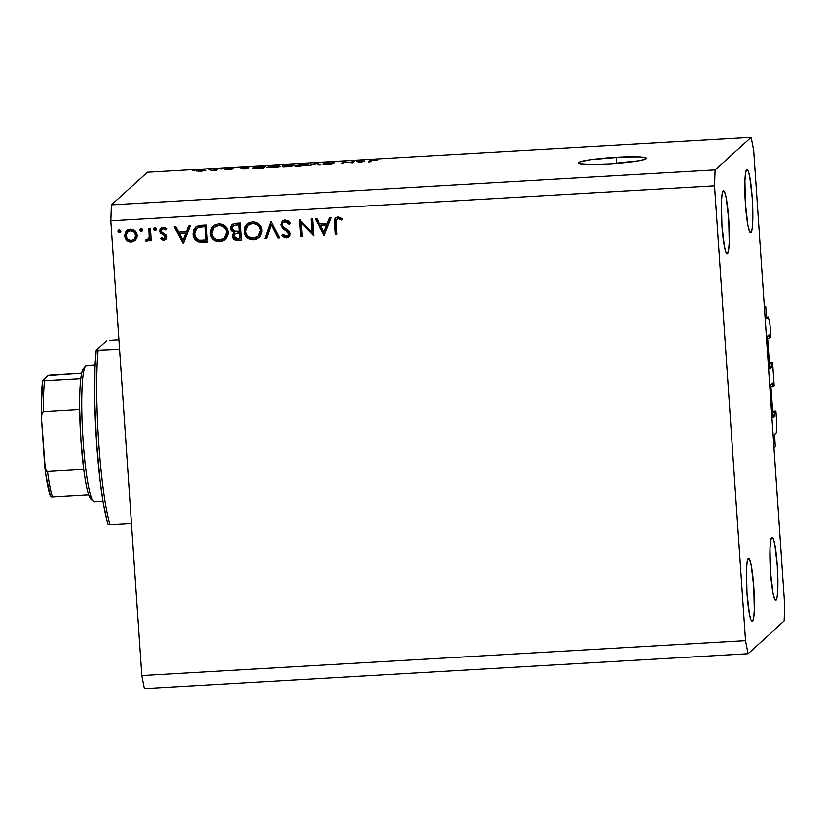 <?xml version="1.0" encoding="UTF-8"?>
<svg xmlns="http://www.w3.org/2000/svg" width="826" height="826" viewBox="0 0 826 826"><rect width="100%" height="100%" fill="white"/><g stroke="black" fill="none" stroke-linecap="round" stroke-linejoin="round"><path stroke-width="1.24" d="M775.284 446.804L773.983 447.981L764.422 307.685L765.723 306.508L766.559 318.289L768.376 316.947L770.08 325.681L770.854 337.049L769.605 338.185L769.419 335.521L768.211 335.593L769.419 335.521L769.254 334.644L767.519 336.843L769.687 368.551L771.494 367.549L769.615 367.653L771.494 367.549L771.35 363.822L772.599 362.686L769.285 362.882L772.599 362.686L774.158 385.422L772.899 386.558L772.723 383.904L771.505 383.966L772.723 383.904L772.547 383.027L770.823 384.885L772.981 416.923L773.115 417.44L774.788 415.922L772.909 416.036L774.788 415.922L774.643 412.205L775.903 411.069L776.677 422.437L776.295 433.061L774.509 434.961L775.284 446.804L773.983 447.981L764.422 307.685L765.723 306.508L764.339 306.591L765.723 306.508L766.642 318.516L768.376 316.947L766.445 317.06L768.376 316.947L770.08 325.681L770.854 337.049L769.605 338.185L767.612 338.299L769.605 338.185L769.264 334.644L767.581 336.161L767.54 337.225L769.811 369.057L771.494 367.549L771.35 363.822L769.357 363.936L771.35 363.822L772.599 362.686L774.158 385.422L772.899 386.558L770.906 386.671L772.899 386.558L772.558 383.027L770.875 384.534L770.834 385.597L773.105 417.44L774.788 415.922L774.643 412.205L772.661 412.319L774.643 412.205L775.903 411.069L772.589 411.255L775.903 411.069L776.677 422.437L776.295 433.061L774.571 434.61L775.284 446.804M772.837 414.972L774.829 414.858L772.837 414.972M769.543 366.599L771.536 366.486L769.543 366.599M616.031 157.332A34.083 3.067 176.1 0 1 646.376 158.313A34.083 3.067 176.1 0 1 608.721 163.94L590.559 164.467L579.749 163.703L578.572 162.588L579.935 161.906L591.055 159.676L622.556 157.012L638.87 156.919L646.252 158.076L644.817 159.366L638.457 160.843L608.721 163.94A34.083 3.067 176.1 0 1 578.376 162.949A34.083 3.067 176.1 0 1 616.031 157.332L616.454 163.414L616.031 157.332M752.527 621.451A31.646 3.583 -93.3 0 1 752.207 621.606A31.646 3.583 -93.3 0 1 746.89 591.643A31.646 3.583 -93.3 0 1 748.242 558.562L747.096 562.134L746.467 569.94L746.983 593.078L749.492 614.41L751.061 620.233L752.527 621.451L753.663 617.889L754.303 610.073L753.777 586.935L751.268 565.603L749.698 559.78L748.242 558.562A31.646 3.583 -93.3 0 1 748.552 558.417A31.646 3.583 -93.3 0 1 753.87 588.37A31.646 3.583 -93.3 0 1 752.527 621.451L751.877 621.493L752.527 621.451M727.458 253.778A31.646 3.583 -93.3 0 1 727.138 253.923A31.646 3.583 -93.3 0 1 721.821 223.97A31.646 3.583 -93.3 0 1 723.173 190.889L722.038 194.451L721.397 202.267L721.924 225.405L724.433 246.737L725.992 252.56L727.458 253.778L728.594 250.206L729.234 242.4L728.708 219.262L726.199 197.93L724.639 192.107L723.173 190.889A31.646 3.583 -93.3 0 1 723.493 190.734A31.646 3.583 -93.3 0 1 728.8 220.697A31.646 3.583 -93.3 0 1 727.458 253.778L726.808 253.819L727.458 253.778M750.968 232.529A31.646 3.583 -93.3 0 1 750.658 232.674A31.646 3.583 -93.3 0 1 745.341 202.721A31.646 3.583 -93.3 0 1 746.683 169.64L745.548 173.202L744.907 181.018L745.434 204.146L747.943 225.488L749.512 231.311L750.968 232.529L752.104 228.957L752.744 221.151L752.228 198.013L749.719 176.671L748.149 170.858L746.683 169.64A31.646 3.583 -93.3 0 1 747.003 169.485A31.646 3.583 -93.3 0 1 752.321 199.438A31.646 3.583 -93.3 0 1 750.968 232.529L750.328 232.56L750.968 232.529M776.037 600.203A31.646 3.583 -93.3 0 1 775.717 600.347A31.646 3.583 -93.3 0 1 770.4 570.394A31.646 3.583 -93.3 0 1 771.752 537.313L770.617 540.875L769.977 548.691L770.493 571.829L773.012 593.161L774.571 598.984L776.037 600.203L777.173 596.63L777.813 588.824L777.287 565.686L774.778 544.355L773.208 538.531L771.752 537.313A31.646 3.583 -93.3 0 1 772.062 537.158A31.646 3.583 -93.3 0 1 777.38 567.121A31.646 3.583 -93.3 0 1 776.037 600.203L775.387 600.244L776.037 600.203M110.829 220.79L141.824 675.544L745.517 640.635L714.511 185.871L110.829 220.79L111.407 204.858L715.089 169.939L751.144 137.364L147.451 172.273L111.407 204.858L147.451 172.273L751.144 137.364L753.694 150.456L784.7 605.21L784.122 621.142L748.067 653.727L144.385 688.636L141.824 675.544L110.829 220.79L714.511 185.871L715.089 169.939L111.407 204.858L110.829 220.79M311.918 232.22L311.01 218.921L312.527 218.838L313.684 235.771L301.284 223.103L302.192 236.432L300.674 236.515L299.528 219.592L311.918 232.22L299.528 219.592L300.674 236.515L302.192 236.432L301.284 223.103L313.684 235.771L312.527 218.838L311.01 218.921L311.918 232.22L312.435 231.745L311.918 232.22M280.737 224.837L281.976 221.471L284.794 220.026L288.429 220.862L290.649 223.381L289.276 224.321L287.655 222.483L285.373 221.709L283.153 222.597L282.306 224.042L283.173 226.623L289.916 232.24L290.05 235.173L288.604 237.031L284.97 237.651L281.656 235.183L282.957 234.057L284.454 235.482L286.859 235.978L288.078 235.389L288.739 233.748L287.716 231.838L282.275 227.935L280.737 224.837L288.739 233.748L288.057 235.4L286.405 236.04L282.957 234.057L281.656 235.183L286.354 237.785L289.059 236.67L290.256 233.593L289.131 231.063L282.977 226.396L282.255 224.775L283.153 222.597L285.373 221.709L289.276 224.321L290.649 223.381L285.249 219.974L282.285 221.182L280.737 224.837M270.918 221.244L279.446 237.743L277.815 237.847L271.269 224.827L266.55 238.497L264.919 238.59L270.918 221.244L264.919 238.59L266.55 238.497L271.269 224.827L277.815 237.847L279.446 237.743L270.918 221.244M252.446 221.874L255.895 222.308L258.91 224.063L261.068 226.809L261.914 231.93L259.87 236.67L256.339 239.137L252.023 239.623L248.678 238.528L245.074 234.708L244.166 230.413L245.312 226.241L248.161 223.226L252.446 221.874L247.098 224.052L244.186 231.29C245.064 236.763 248.265 239.55 253.788 239.664L259.085 237.465L261.956 230.186C261.068 224.796 257.898 222.029 252.446 221.874M218.632 223.825L222.091 224.259L225.106 226.014L227.264 228.771L228.11 233.882L226.066 238.621L222.535 241.089L218.219 241.574L214.874 240.48L211.26 236.659L210.362 232.374L211.508 228.203L214.357 225.188L218.632 223.825L213.294 226.004L210.382 233.252C211.249 238.714 214.45 241.502 219.984 241.626L225.281 239.426L228.152 232.137C227.264 226.747 224.094 223.98 218.632 223.825M190.3 225.901L183.227 243.309L174.265 226.83L175.917 226.737L178.788 232.013L186.449 231.579L188.648 226.004L190.3 225.901L188.648 226.004L186.449 231.579L178.788 232.013L175.917 226.737L174.265 226.83L183.444 243.298L190.3 225.901M120.596 231.992L119.512 232.612L120.823 231.125L119.316 229.793L120.534 230.351L120.761 231.672L119.78 232.571L118.479 232.261L118.077 230.733L119.316 229.793L118.469 230.144M137.199 235.152L136.94 237.537L135.371 240.139L131.231 241.956L128.629 241.605L126.399 240.19L124.406 235.895L125.965 231.249L127.937 229.731L130.363 229.153L132.852 229.442L135.02 230.722L137.199 235.152C136.569 231.249 134.287 229.246 130.363 229.153L126.512 230.681L124.406 235.895L126.399 240.19L131.231 241.956L135.092 240.397L137.199 235.152M142.475 230.733L141.401 231.342L142.712 229.855L141.205 228.523L142.413 229.081L142.65 230.402L141.669 231.301L140.368 230.991L139.966 229.473L141.205 228.523L140.358 228.874M148.907 228.296L150.425 228.213L151.272 240.583L149.754 240.676L149.63 238.848L147.678 240.841L146.057 240.975L145.407 240.717L146.15 239.354L148.215 238.89L149.217 236.721L148.907 228.296L149.217 236.721L148.112 238.993L146.15 239.354L145.407 240.717L146.76 241.058L148.577 240.263L149.63 238.848L149.754 240.676L151.272 240.583L150.425 228.213L148.907 228.296M154.854 227.739L153.543 229.225L154.07 228.75L155.567 230.082L154.07 228.75L153.543 229.225L155.051 230.557L156.104 229.948L155.051 230.557L156.362 229.06L155.402 227.811L156.362 229.06L155.587 230.423L153.688 229.762L153.615 228.678L154.854 227.739L154.008 228.09M166.666 236.649L165.954 239.003L164.395 239.984L162.846 239.984L160.481 238.497L161.442 237.382L163.982 238.507L165.148 237.124L164.663 235.699L159.976 232.034L159.924 229.638L161.762 227.584L164.147 227.305L166.78 228.73L165.85 229.927L164.033 228.833L162.526 228.957L161.276 230.888L162.01 232.261L165.747 234.522L166.666 236.649L165.974 234.78L161.772 232.044L161.276 230.888L161.948 229.318L163.321 228.771L165.85 229.927L166.78 228.73L163.135 227.253L160.905 228.152L159.759 231.043L160.461 232.922L164.663 235.699L165.159 236.804L163.662 238.559L161.442 237.382L160.481 238.497L163.765 240.077L164.291 239.602L161.008 238.033L160.481 238.497L161.504 237.444L161.008 238.033L164.291 239.602L163.765 240.077L165.654 239.323L166.666 236.649M193.036 234.026L193.996 229.081L196.227 226.572L199.407 225.457L206.335 224.971L207.491 241.904L201.368 242.163L197.476 241.347L194.595 238.848L193.036 234.026C193.263 237.867 195.142 240.459 198.674 241.801L207.491 241.904L206.335 224.971L201.1 225.281L195.463 227.171L193.036 234.026M233.221 233.675L232.87 235.782L234.574 232.075L232.343 236.257L232.87 235.782L234.006 238.415L235.637 239.437L238.528 239.674C235.4 240.046 233.51 238.745 232.87 235.782L232.343 236.257C232.994 239.22 234.873 240.521 238.002 240.149L241.306 239.953L240.149 223.02L235.575 223.288L240.149 223.02L241.306 239.953L235.121 239.912L232.519 237.217L232.695 234.161L234.057 232.54L231.135 230.485L230.537 227.387L231.899 224.744L235.575 223.288L232.023 224.62L230.506 228.399L234.057 232.54L233.593 232.922L234.109 232.447M331.164 217.754L324.081 235.162L315.129 218.684L316.771 218.591L319.641 223.877L327.303 223.433L329.512 217.857L331.164 217.754L329.512 217.857L327.303 223.433L319.641 223.877L316.771 218.591L315.129 218.684L324.298 235.152L331.164 217.754M338.144 218.663L336.141 220.356L336.863 234.429L335.356 234.512L334.85 219.014L336.161 217.496L338.113 216.918L342.315 218.642L341.51 219.995L338.144 218.663L341.51 219.995L342.315 218.642L338.113 216.918L335.697 217.847L334.571 223.082L335.356 234.512L336.863 234.429L336.099 223.165L336.812 219.22L338.144 218.663M350.864 162.629L352.32 161.307L354.075 161.204L352.248 162.856L344.71 162.061L343.244 163.383L341.489 163.486L343.317 161.824L350.864 162.629L343.317 161.824L341.489 163.486L343.244 163.383L344.71 162.061L352.248 162.856L354.075 161.204L352.32 161.307L352.413 162.712L352.32 161.307L350.864 162.629M323.493 163.403L331.071 163.517L331.463 163.971L327.953 164.281L323.142 164.106L327.788 164.291L333.188 163.558L325.258 163.3L334.385 162.846L324.102 163.187L334.416 162.794L325.496 163.197L333.208 163.476L327.788 164.291L323.142 164.106L331.298 163.538L323.462 163.465M308.501 165.386L315.646 163.424L317.463 163.321L320.695 164.684L318.877 164.787L316.441 163.569L308.501 165.386L316.441 163.569L318.877 164.787L320.695 164.684L317.463 163.321L315.646 163.424L308.501 165.386M294.768 165.406L294.768 165.406C294.118 165.892 296.028 166.047 300.519 165.871L308.191 164.611L302.409 164.178L306.714 164.116L308.077 164.694L304.515 165.52L294.779 165.685L302.409 164.178L294.686 165.561M266.674 167.038L266.674 167.038C266.013 167.523 267.934 167.678 272.415 167.492L280.086 166.243L274.304 165.799L278.61 165.737L279.983 166.315L276.411 167.141L266.684 167.306L274.304 165.799L266.581 167.182M249.029 167.74L243.938 169.124L240.366 167.781L249.029 167.74L240.366 167.781L243.938 169.124L249.029 167.74M192.912 170.745L194.926 170.414L192.912 170.745M196.66 170.889L200.708 171.219L206.118 170.321L202.081 169.98L196.681 171.106L198.095 170.404L206.159 170.27L201.823 171.147L196.588 171.003M209.154 169.805L211.167 169.475L209.154 169.805M215.524 169.805L217.971 169.082L216.649 170.28L211.208 170.559L215.524 169.805L211.208 170.559L216.649 170.28L217.971 169.082L216.216 169.175L216.298 170.301L216.216 169.175L215.524 169.805M221.007 169.124L223.02 168.783L221.007 169.124M225.25 169L231.022 169.165L228.668 169.609L224.899 169.506L232.829 169L227.036 168.865L233.593 168.514L225.694 168.824L233.366 168.39L227.129 168.824L232.808 168.969L229.277 169.567L224.899 169.506L230.784 169.103L225.219 169.062M253.055 167.833L263.566 167.988L265.394 166.336L253.055 167.833L265.394 166.336L263.566 167.988L252.952 168.019M282.637 165.789L284.526 166.232L282.213 166.573L291.661 166.367L293.488 164.715L282.637 165.789L293.488 164.715L291.661 166.367L283.225 166.759L282.327 166.47L284.516 166.067L282.595 165.871M364.72 161.049L359.63 162.433L356.058 161.091L364.72 161.049L356.058 161.091L359.63 162.433L364.72 161.049M374.168 160.027L377.245 160.327L372.299 160.378L370.255 161.813L368.489 161.917L370.791 160.389L374.168 160.027L369.738 160.802L368.489 161.917L370.255 161.813L371.979 160.451L377.245 160.327L374.168 160.027M141.824 675.544L144.385 688.636L748.067 653.727L745.517 640.635L141.824 675.544M784.7 605.21L784.122 621.142L748.067 653.727L745.517 640.635L714.511 185.871L715.089 169.939L751.144 137.364L753.694 150.456L784.7 605.21M204.352 170.424L198.374 170.91L204.425 170.311L204.456 170.837M198.395 171.292L198.426 170.775M242.245 168.483L242.194 167.678L242.245 168.483M243.174 168.834L243.123 168.081L243.174 168.834M248.244 167.967L244.992 169.062L243.484 168.246L243.536 168.969L243.484 168.246L248.244 167.967L243.484 168.246L244.981 168.907L248.244 167.967M254.749 168.39L262.018 167.895L263.422 166.635L262.028 168.081L256.71 168.37L254.8 167.73L263.422 166.635L263.515 167.988L263.422 166.635L254.8 167.73M279.002 165.768L279.064 166.676L279.002 165.768M278.331 166.336L268.77 167.585L268.429 166.935L274.108 165.995L278.372 166.831L278.403 166.232L268.749 167.265M284.03 166.759L290.669 165.778L290.132 166.449L284.03 166.387L290.669 165.778L290.711 166.418L290.669 165.778L284.03 166.387M284.392 166.067L291.516 165.004L290.938 166.408L290.876 165.582L284.392 165.685L291.516 165.004L291.609 166.367L291.516 165.004L284.392 165.685M307.096 164.147L307.158 165.045L307.096 164.147M306.436 164.715L296.864 165.964L296.524 165.314L302.202 164.364L306.467 165.21L306.498 164.601L296.844 165.644M317.514 164.126L317.463 163.321L317.514 164.126M343.42 163.228L343.317 161.824L343.42 163.228M357.937 161.793L357.875 160.987L357.937 161.793M358.866 162.144L358.814 161.39L358.866 162.144M363.925 161.276L360.683 162.371L359.176 161.555L359.227 162.278L359.176 161.555L363.925 161.276L359.176 161.555L360.673 162.216L363.925 161.276M377.245 160.327L376.677 159.986M369.811 161.844L369.738 160.802L369.811 161.844M278.445 166.821L278.114 166.047L275.739 165.923L268.429 166.935M306.539 165.19L306.219 164.415L303.834 164.302L296.524 165.314M119.512 232.612L120.028 232.137L118.531 230.815L118.004 231.28L119.512 232.612L120.885 231.796M119.316 229.793L118.004 231.28L118.758 229.938M118.872 229.793L119.006 231.786L120.802 231.858M135.34 240.159L131.231 241.956L131.757 241.491L126.925 239.716L126.399 240.19L126.925 239.716L124.932 235.42L124.406 235.895L126.781 230.444M129.135 241.13L132.418 241.419L135.402 240.108M127.39 229.907L125.242 232.932L124.932 235.42L125.8 238.301L127.978 240.552M128.329 231.135L130.518 230.248L132.893 230.433L135.206 232.096L136.145 234.285M134.029 239.251L136.197 234.76L134.029 239.251L131.138 240.438C128.144 240.314 126.409 238.766 125.924 235.792L127.462 231.889L130.477 230.671C133.461 230.743 135.196 232.271 135.681 235.224L136.197 234.76L135.98 236.659L134.318 238.972M136.197 234.76C135.722 231.796 133.988 230.278 130.993 230.196L127.462 231.889M141.401 231.342L141.917 230.877L140.41 229.545L139.893 230.02L141.401 231.342L142.764 230.526M141.205 228.523L139.893 230.02L140.647 228.678M140.761 228.523L140.895 230.516L142.691 230.599M151.241 240.139L149.754 240.676L150.156 238.373L149.63 238.848L150.156 238.373L150.28 240.201L151.241 240.139M148.825 240.015L146.76 241.058L147.276 240.593L145.934 240.242L145.407 240.717L146.367 239.426L145.934 240.242L146.925 240.572L149 239.87M148.112 238.993L149.733 236.246L149.217 236.721L149.465 228.265L149.805 235.72L148.742 238.425M155.051 230.557L156.424 229.742M165.107 237.712L163.662 238.559M164.188 238.084L165.675 236.329L165.159 236.804L165.179 235.234L164.663 235.699L165.179 235.234L163.331 234.057L162.805 234.532L163.331 234.057L160.987 232.447L160.461 232.922L160.987 232.447L160.285 230.568L159.759 231.043L161.184 227.924M162.381 228.936L164.198 228.306L166.377 229.463L163.837 228.296L161.948 229.318M165.902 239.075L164.291 239.602L166.036 238.972M160.74 228.523L160.843 232.24L165.52 235.74L164.797 237.919M160.451 229.163L160.296 229.855M161.493 232.953L162.072 233.376M183.671 242.71L175.019 226.789L183.671 242.71M186.965 231.104L188.989 225.983L186.965 231.104M180.223 233.231L186.263 232.891L183.124 240.005L179.707 233.706L186.263 232.891L180.223 233.231M185.747 233.355L183.124 240.005L186.263 232.891L179.707 233.706L183.124 240.005L185.747 233.355M198.003 240.872L201.885 241.688L207.46 241.471L204.084 242.101L198.674 241.801L199.2 241.337C195.669 239.984 193.79 237.392 193.552 233.562L195.741 226.933M195.989 226.696L194.513 228.626M194.523 228.616L193.532 232.705L194.482 237.279M195.112 238.373L197.022 240.304M199.861 241.491L200.532 241.595M197.042 228.141L199.303 226.964L205.468 226.324L206.386 239.788L205.468 226.324L204.941 226.799L205.86 240.263L206.386 239.788L199.448 240.149C196.412 239.22 194.781 237.145 194.554 233.944L196.412 228.709L198.725 227.15L196.412 228.709M198.199 227.625L203.526 226.438L198.725 227.15L195.834 229.318L194.533 232.963L195.359 237.01L198.932 240.015L205.86 240.263L204.941 226.799L205.468 226.324L198.199 227.625M225.539 239.179L220.511 241.151C214.977 241.037 211.776 238.239 210.909 232.777L213.552 225.777M214.12 225.271L211.632 228.503L210.888 231.899L211.786 236.195L213.955 238.982L217.011 240.738L219.623 241.161L223.061 240.624L225.333 239.344M222.225 240.882L223.061 240.624M215.318 226.469L217.919 225.291L220.759 225.126L223.629 226.107L225.653 227.842M226.417 229.019L226.995 233.903L224.29 237.971M224.362 237.971L227.16 231.765C226.396 227.398 223.784 225.178 219.334 225.085L218.818 225.56C223.268 225.653 225.87 227.873 226.634 232.23L224.362 237.971L219.788 239.891C215.297 239.788 212.664 237.547 211.9 233.159L214.13 227.48L219.334 225.085L214.13 227.48M234.057 232.54L234.574 232.075L231.032 227.935L230.506 228.399L232.302 224.393M232.416 224.269L231.311 225.942L231.125 228.657L232.343 230.877L234.574 232.075M231.311 225.942L231.063 226.923M231.125 228.657L231.342 229.36M233.221 231.528L233.882 231.838M233.035 236.742L233.417 237.64M234.76 239.034L235.637 239.437M233.469 225.591L239.272 224.373L239.179 231.146L234.997 231.177L232.023 228.317L232.984 226.025L237.114 224.496L232.984 226.025M235.183 233.562L239.819 232.405L240.19 237.836L237.609 238.425L233.861 236.143L234.749 233.954L238.797 232.467L234.749 233.954M238.28 232.932L235.565 233.428L234.192 234.646L233.903 236.453L234.646 237.774L236.99 238.435L240.19 237.836L239.819 232.405L239.664 238.301L239.292 232.88L238.28 232.932M236.587 224.971L238.745 224.848L239.272 224.373L237.114 224.496L232.787 226.221L232.302 229.391L234.45 231.053L239.179 231.146L239.272 224.373L238.745 224.848L239.179 231.146L238.745 224.848L236.587 224.971M259.343 237.227L254.315 239.199C248.781 239.075 245.58 236.288 244.713 230.826L247.366 223.815M247.924 223.319L245.436 226.551L244.692 229.948L245.59 234.233L247.759 237.021L250.815 238.776L253.427 239.21L256.039 238.931L259.137 237.392M256.039 238.931L256.865 238.662M249.122 224.517L251.724 223.34L254.563 223.175L257.433 224.156L259.457 225.89M260.221 227.067L260.81 231.941L258.094 236.019M258.166 236.009L260.964 229.804C260.2 225.446 257.588 223.226 253.148 223.134L252.622 223.609C257.072 223.691 259.674 225.921 260.438 230.278L258.166 236.009L253.603 237.94C249.101 237.836 246.478 235.596 245.704 231.208L247.934 225.519L253.148 223.134L247.934 225.519M279.229 237.32L277.815 237.847L278.341 237.372L271.795 224.352L271.269 224.827L271.795 224.352L278.341 237.372L279.229 237.32M266.705 238.043L264.919 238.59L271.227 221.399L265.445 238.115L266.705 238.043M290.597 223.299L289.276 224.321L289.802 223.846L285.889 221.244L283.679 222.122L286.508 221.265L289.802 223.846L290.597 223.299M289.296 236.432L286.354 237.785L286.88 237.31L282.182 234.708L285.497 237.176L289.131 236.556M288.057 235.4L289.265 233.273L288.739 233.748L289.265 233.273L288.006 231.156L287.479 231.631L288.006 231.156L285.61 229.597L285.094 230.072L285.61 229.597L281.263 224.362L282.544 220.955M282.502 221.007L281.315 224.806L283.328 227.955M281.418 225.23L281.749 226.045M284.134 228.595L288.006 231.156L289.224 232.963M289.265 233.273L288.233 235.183M284.165 221.771L284.712 221.502M313.632 235.049L301.81 222.628L301.284 223.103L301.81 222.628L313.632 235.049M302.161 235.988L300.674 236.515L301.201 236.05L300.096 219.799L301.201 236.05L302.161 235.988M312.435 231.745L311.567 218.89L312.435 231.745M324.535 234.563L315.883 218.642L324.535 234.563M327.829 222.958L329.853 217.837L327.829 222.958M321.087 225.085L327.127 224.744L323.988 231.858L320.56 225.56L327.127 224.744L321.087 225.085M326.6 225.209L323.988 231.858L327.127 224.744L320.56 225.56L323.988 231.858L326.6 225.209M335.377 218.549L335.914 217.682L335.036 220.552L335.872 234.047L336.843 233.985L335.356 234.512L335.872 234.047L335.098 222.607L334.571 223.082L335.965 217.63M337.142 218.952L339.238 218.219L342.036 219.52L338.67 218.188L336.812 219.22M337.39 218.704L337.979 218.343M130.477 230.671L127.101 232.251L125.924 235.792L127.586 239.179L131.138 240.438L134.493 238.786L135.681 235.224L134.029 231.858L130.477 230.671M218.818 225.56L216.04 226.231L213.717 227.883L212.251 230.33L211.9 233.159L212.643 235.926L214.44 238.156L216.959 239.519L219.788 239.891L222.545 239.179L224.837 237.496L226.283 235.059L226.634 232.23L225.901 229.494L224.104 227.295L221.626 225.901L218.818 225.56M252.622 223.609L249.844 224.28L247.521 225.932L246.065 228.368L245.704 231.208L246.447 233.975L248.244 236.195L250.763 237.568L253.603 237.94L256.349 237.227L258.641 235.544L260.087 233.108L260.438 230.278L259.705 227.542L257.908 225.333L255.43 223.949L252.622 223.609M109.414 340.364L118.934 339.806L109.414 340.364M109.982 524.737L131.458 523.498L109.982 524.737A102.248 11.574 -93.3 0 1 98.108 350.575A102.248 11.574 86.7 0 0 109.982 524.737L108.092 524.407L106.399 518.377L103.085 501.857L100.07 480.391L96.57 442.375L94.783 402.799L94.98 368.004L96.219 350.245L106.471 340.973L96.219 350.245A99.812 11.296 86.7 0 0 96.57 442.375A99.812 11.296 86.7 0 0 108.092 524.407L109.982 524.737M119.584 349.336L96.219 350.245L119.584 349.336M95.104 365.113L86.441 365.619A68.166 7.713 86.7 0 0 85.759 365.939A68.166 7.713 -93.3 0 1 87.164 365.856M95 501.392A68.166 7.713 -93.3 0 1 93.41 501.33A68.166 7.713 -93.3 0 1 82.672 434.115A68.166 7.713 -93.3 0 1 85.594 366.114A68.166 7.713 -93.3 0 1 85.759 365.939L95.093 365.402L85.759 365.939A68.166 7.713 86.7 0 0 82.858 437.202A68.166 7.713 86.7 0 0 94.319 501.723L102.982 501.217M85.594 366.114L83.354 368.664A65.729 7.444 86.7 0 0 80.772 378.669L81.981 371.834L83.509 368.499M91.552 499.41L88.692 494.784A65.729 7.444 -93.3 0 1 83.736 469.395L80.907 440.186L79.657 409.551A65.729 7.444 86.7 0 0 83.736 469.395A65.729 7.444 86.7 0 0 88.692 494.784A65.729 7.444 86.7 0 0 90.891 499.049L93.41 501.33M46.07 476.137L50.582 496.612L52.472 496.88A65.729 7.444 -93.3 0 1 47.516 471.491L83.736 469.395L47.516 471.491L46.111 470.665L44.707 465.895L41.414 417.522L41.589 414.198L43.437 411.647A65.729 7.444 -93.3 0 1 44.552 380.765L80.772 378.669A65.729 7.444 86.7 0 0 79.657 409.551A65.729 7.444 -93.3 0 1 80.772 378.669L43.313 380.755L42.756 380.352L47.98 375.623L49.581 375.097L81.66 373.156L48.094 375.541L42.756 380.352L41.3 406.144M44.78 466.69C46.204 478.491 47.794 487.443 49.55 493.545L50.593 496.643L51.718 496.891L88.692 494.784L52.472 496.88A65.729 7.444 86.7 0 1 47.516 471.491M45.296 469.054L41.414 417.522L42.157 412.628L43.437 411.647L79.657 409.551L43.437 411.647A65.729 7.444 86.7 0 1 44.552 380.765M41.414 417.522L41.372 416.686M46.71 471.254L44.79 466.731L46.71 471.254M43.809 380.786L42.673 380.466L43.809 380.786M268.357 167.059L268.388 167.575M296.451 165.427L296.493 165.943M160.905 228.152L161.431 227.677M225.281 239.426L225.808 238.951M232.023 224.62L232.55 224.145M259.085 237.465L259.612 237M289.059 236.67L289.585 236.195M282.285 221.182L282.802 220.707M335.697 217.847L336.223 217.372M41.372 416.779C41.124 404.017 41.362 393.517 42.116 385.257L42.673 380.487"/></g></svg>

